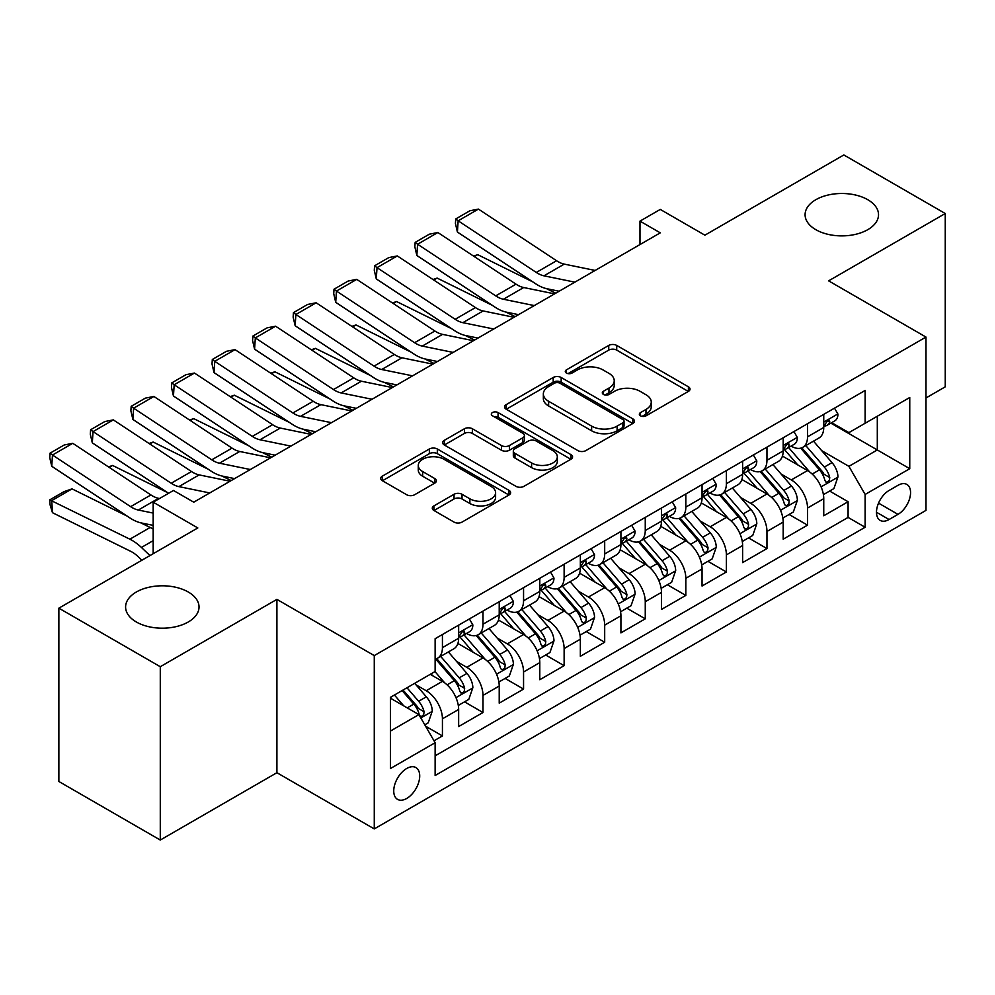 <?xml version="1.0" encoding="UTF-8"?>
<svg xmlns="http://www.w3.org/2000/svg" width="995" height="995" viewBox="0 0 995 995"><rect width="100%" height="100%" fill="white"/><g stroke="black" fill="none" stroke-linecap="round" stroke-linejoin="round"><path stroke-width="1.49" d="M640.506 415.823A3.943 2.276 0 0 0 646.078 415.823L688.391 391.396A5.634 3.246 0 0 0 690.032 389.107A5.634 3.246 0 0 0 688.391 386.806L616.713 345.427A5.634 3.246 0 0 0 608.741 345.427L566.441 369.854A3.943 2.276 0 0 0 565.284 371.458A3.943 2.276 0 0 0 566.441 373.063A3.943 2.276 0 0 0 572.013 373.063L577.486 369.904A18.022 10.398 0 0 1 602.97 369.904L608.952 373.349A18.022 10.398 0 0 1 614.226 380.712A18.022 10.398 0 0 1 608.952 388.062L603.467 391.234A3.943 2.276 0 0 0 602.311 392.838A3.943 2.276 0 0 0 603.467 394.443A3.943 2.276 0 0 0 609.052 394.443L614.524 391.284A18.022 10.398 0 0 1 640.009 391.284L645.979 394.729A18.022 10.398 0 0 1 651.252 402.092A18.022 10.398 0 0 1 645.979 409.442L640.506 412.614A3.943 2.276 0 0 0 639.35 414.219A3.943 2.276 0 0 0 640.506 415.823L640.506 412.614M188.266 592A36.715 21.193 0 0 0 148.255 587.411A36.715 21.193 0 0 0 125.594 606.987A36.715 21.193 0 0 0 136.34 621.987A36.715 21.193 0 0 0 176.364 626.576A36.715 21.193 0 0 0 199.025 606.987A36.715 21.193 0 0 0 188.266 592M867.764 199.696A36.715 21.193 0 0 0 827.753 195.107A36.715 21.193 0 0 0 805.092 214.684A36.715 21.193 0 0 0 815.838 229.683A36.715 21.193 0 0 0 855.849 234.273A36.715 21.193 0 0 0 878.523 214.684A36.715 21.193 0 0 0 867.764 199.696M406.719 798.463A18.358 10.597 120 0 0 418.721 782.281A18.358 10.597 120 0 0 415.898 767.568A18.358 10.597 120 0 0 406.719 768.488A18.358 10.597 120 0 0 394.729 784.657A18.358 10.597 120 0 0 397.54 799.371A18.358 10.597 120 0 0 406.719 798.463M433.944 505.883A5.634 3.246 0 0 0 432.29 508.184A5.634 3.246 0 0 0 433.944 510.485L454.043 522.101A5.634 3.246 0 0 0 462.016 522.101L509.005 494.963A5.634 3.246 0 0 0 510.646 492.674A5.634 3.246 0 0 0 509.005 490.373L437.327 448.994A5.634 3.246 0 0 0 429.367 448.994L382.378 476.12A5.634 3.246 0 0 0 380.724 478.421A5.634 3.246 0 0 0 382.378 480.709L406.669 494.739A5.634 3.246 0 0 0 414.629 494.739L434.74 483.135A5.634 3.246 0 0 0 436.382 480.834A5.634 3.246 0 0 0 434.74 478.533L422.688 471.58A15.062 8.694 0 0 1 418.286 465.424A15.062 8.694 0 0 1 427.576 457.389A15.062 8.694 0 0 1 443.994 459.28L491.182 486.518A15.062 8.694 0 0 1 495.597 492.674A15.062 8.694 0 0 1 486.294 500.709A15.062 8.694 0 0 1 469.876 498.818L462.016 494.279A5.634 3.246 0 0 0 454.043 494.279L433.944 505.883L433.944 510.485M925.984 397.963L945.25 386.831L945.25 213.515L843.835 154.959L704.895 235.181L660.27 209.423L639.984 221.126L660.27 232.842L193.751 502.189L173.466 490.473L153.18 502.189L153.18 553.705M160.282 666.712L160.282 840.041L276.908 772.705L276.908 599.376L160.282 666.712L58.867 608.169L197.806 527.947L153.18 502.189M276.908 599.376L374.269 655.593L925.984 337.069L925.984 510.385L374.269 828.91L374.269 655.593M945.25 213.515L828.624 280.851L925.984 337.069M577.884 450.598A5.634 3.246 0 0 0 585.856 450.598L632.832 423.472A5.634 3.246 0 0 0 634.487 421.171A5.634 3.246 0 0 0 632.832 418.87L561.168 377.491A5.634 3.246 0 0 0 553.195 377.491L506.219 404.617A5.634 3.246 0 0 0 504.564 406.918A5.634 3.246 0 0 0 506.219 409.219L577.884 450.598M494.055 416.681A3.943 2.276 0 0 1 498.047 417.241L498.047 412.552L570.919 454.615A5.634 3.246 0 0 1 572.573 456.916A5.634 3.246 0 0 1 570.919 459.217L523.93 486.344A5.634 3.246 0 0 1 515.97 486.344L444.292 444.964L444.292 440.362A5.634 3.246 0 0 0 442.638 442.663A5.634 3.246 0 0 0 444.292 444.964M444.292 440.362L464.404 428.758A5.634 3.246 0 0 1 472.364 428.758L501.43 445.536A5.634 3.246 0 0 0 509.403 445.536L522.736 437.837A5.634 3.246 0 0 0 524.39 435.536A5.634 3.246 0 0 0 522.736 433.235L492.475 415.773A3.943 2.276 0 0 1 491.319 414.156A3.943 2.276 0 0 1 493.756 412.054A3.943 2.276 0 0 1 498.047 412.552M160.282 840.041L58.867 781.485L58.867 608.169M434.007 740.79L442.427 735.927L425.586 726.213M416.01 684.846L426.196 690.729A22.947 13.246 60 0 1 442.427 718.825L458.645 709.46L458.645 726.561L482.985 712.507L464.528 701.848M456.581 661.426L466.767 667.309A22.947 13.246 60 0 1 482.985 695.405L499.216 686.04L499.216 703.142L523.557 689.087L505.099 678.428M497.139 638.006L507.326 643.877A22.947 13.246 60 0 1 523.557 671.986L539.787 662.62L539.787 679.722L564.128 665.667L545.67 655.008M537.71 614.587L547.897 620.457A22.947 13.246 60 0 1 564.128 648.566L580.346 639.2L580.346 656.302L604.686 642.248L586.229 631.589M578.282 591.154L588.468 597.037A22.947 13.246 60 0 1 604.686 625.146L620.917 615.781L620.917 632.87L645.257 618.828L626.8 608.169M618.84 567.735L629.027 573.617A22.947 13.246 60 0 1 645.257 601.726L661.488 592.361L661.488 609.45L685.829 595.396L667.371 584.749M659.411 544.315L669.598 550.198A22.947 13.246 60 0 1 685.829 578.306L702.047 568.941L702.047 586.03L726.387 571.976L707.93 561.329M699.982 520.895L710.169 526.778A22.947 13.246 60 0 1 726.387 554.887L742.618 545.509L742.618 562.61L766.958 548.556L748.501 537.897M740.541 497.475L750.727 503.358A22.947 13.246 60 0 1 766.958 531.467L783.189 522.089L783.189 539.19L807.53 525.136L807.53 508.035A22.947 13.246 -120 0 0 791.299 479.938L781.112 474.055M789.072 514.477L807.53 525.136M458.645 709.46A22.947 13.246 -120 0 0 442.427 681.351L430.25 674.324M499.216 686.04A22.947 13.246 -120 0 0 482.985 657.931L457.899 643.454M539.787 662.62A22.947 13.246 -120 0 0 523.557 634.511L498.47 620.034M580.346 639.2A22.947 13.246 -120 0 0 564.128 611.092L539.041 596.614M620.917 615.781A22.947 13.246 -120 0 0 604.686 587.672L579.6 573.182M661.488 592.361A22.947 13.246 -120 0 0 645.257 564.252L620.171 549.762M702.047 568.941A22.947 13.246 -120 0 0 685.829 540.832L660.742 526.343M742.618 545.509A22.947 13.246 -120 0 0 726.387 517.412L701.301 502.923M783.189 522.089A22.947 13.246 -120 0 0 766.958 493.993L741.872 479.503M897.987 485.324L889.07 490.473A17.786 10.273 120 0 0 877.441 506.144A17.786 10.273 120 0 0 880.177 520.397A17.786 10.273 120 0 0 889.07 519.514L897.987 514.365A17.786 10.273 120 0 0 909.604 498.694A17.786 10.273 120 0 0 906.88 484.441A17.786 10.273 120 0 0 897.987 485.324M390.5 731.014L418.895 714.609L435.126 742.718L435.126 775.515L865.128 527.25L865.128 494.453L848.909 466.344L821.683 450.635M435.126 742.718L390.5 768.488L390.5 697.284L435.126 671.513L435.126 638.728L865.128 390.463L865.128 423.261L909.753 397.49L909.753 468.695L865.128 494.453M466.555 633.454L466.767 633.579A22.947 13.246 60 0 0 478.234 634.71L494.465 625.345A22.947 13.246 -120 0 0 499.216 614.835L499.216 601.726M507.114 610.034L507.326 610.159A22.947 13.246 60 0 0 518.805 611.291L535.024 601.925A22.947 13.246 -120 0 0 539.787 591.416L539.787 578.306M547.685 586.615L547.897 586.739A22.947 13.246 60 0 0 559.364 587.871L575.595 578.505A22.947 13.246 -120 0 0 580.346 567.996L580.346 554.887M588.256 563.195L588.468 563.319A22.947 13.246 60 0 0 599.935 564.451L616.166 555.086A22.947 13.246 -120 0 0 620.917 544.576L620.917 531.454M628.815 539.775L629.027 539.887A22.947 13.246 60 0 0 640.506 541.031L656.725 531.666A22.947 13.246 -120 0 0 661.488 521.156L661.488 508.035M669.386 516.343L669.598 516.467A22.947 13.246 60 0 0 681.065 517.611L697.296 508.234A22.947 13.246 -120 0 0 702.047 497.736L702.047 484.615M709.957 492.923L710.169 493.047A22.947 13.246 60 0 0 721.636 494.192L737.867 484.814A22.947 13.246 -120 0 0 742.618 474.316L742.618 461.195M750.516 469.503L750.727 469.628A22.947 13.246 60 0 0 762.207 470.759L778.426 461.394A22.947 13.246 -120 0 0 783.189 450.897L783.189 437.775M435.126 755.839L848.088 517.412L848.088 501.716L823.748 515.771L823.748 498.669A22.947 13.246 -120 0 0 807.53 470.56L782.443 456.083M791.087 446.083L791.299 446.208A22.947 13.246 -120 0 0 802.766 447.34A22.947 13.246 -120 0 0 807.53 436.842L807.53 423.721M802.766 447.34L818.997 437.974A22.947 13.246 -120 0 0 823.748 427.464L823.748 414.355M442.427 634.511L442.427 647.633A22.947 13.246 60 0 1 437.663 658.13A22.947 13.246 60 0 1 435.126 659.063M437.663 658.13L453.894 648.765A22.947 13.246 -120 0 0 458.645 638.255L458.645 625.146M482.985 611.092L482.985 624.213A22.947 13.246 60 0 1 478.234 634.71M523.557 587.672L523.557 600.781A22.947 13.246 60 0 1 518.805 611.291M564.128 564.252L564.128 577.361A22.947 13.246 60 0 1 559.364 587.871M604.686 540.832L604.686 553.941A22.947 13.246 60 0 1 599.935 564.451M645.257 517.412L645.257 530.522A22.947 13.246 60 0 1 640.506 541.031M685.829 493.98L685.829 507.102A22.947 13.246 60 0 1 681.065 517.611M726.387 470.56L726.387 483.682A22.947 13.246 60 0 1 721.636 494.192M766.958 447.141L766.958 460.262A22.947 13.246 60 0 1 762.207 470.759M766.958 531.467L766.958 548.556M726.387 554.887L726.387 571.976M685.829 578.306L685.829 595.396M645.257 601.726L645.257 618.828M604.686 625.146L604.686 642.248M564.128 648.566L564.128 665.667M523.557 671.986L523.557 689.087M482.985 695.405L482.985 712.507M442.427 718.825L442.427 735.927M418.895 714.609L390.5 698.216M848.909 466.344L877.304 449.951L877.304 416.233L909.753 397.49M830.837 423.136L909.753 468.695M831.658 422.664L848.909 432.626L865.128 423.261M276.908 772.705L374.269 828.91M639.984 221.126L639.984 244.546M829.631 491.057L848.088 501.716M848.088 517.412L865.128 527.25M642.073 416.383L645.979 414.131A18.022 10.398 0 0 0 651.252 406.781L651.252 402.092M614.226 380.712L614.226 385.401A18.022 10.398 0 0 1 608.952 392.751L605.047 395.003M688.316 391.445L616.713 350.103A5.634 3.246 0 0 0 608.741 350.103L568.021 373.622M632.758 423.509L561.168 382.179A5.634 3.246 0 0 0 553.195 382.179L506.293 409.256M622.882 422.775A3.943 2.276 0 0 0 624.039 421.171A3.943 2.276 0 0 0 622.882 419.567L559.974 383.237A3.943 2.276 0 0 0 554.389 383.237L548.618 386.57A18.022 10.398 0 0 0 543.345 393.933A18.022 10.398 0 0 0 548.618 401.283L591.627 426.109A18.022 10.398 0 0 0 617.111 426.109L622.882 422.775L622.882 427.464A3.943 2.276 0 0 0 624.039 425.86L624.039 421.171M543.345 393.933L543.345 398.609A18.022 10.398 0 0 0 548.618 405.972L548.618 401.283M622.882 427.464L617.111 430.798A18.022 10.398 0 0 1 591.627 430.798L548.618 405.972M444.367 445.014L464.404 433.447L464.404 428.758M524.39 435.536L524.39 440.225A5.634 3.246 0 0 1 522.736 442.526L509.403 450.225A5.634 3.246 0 0 1 501.43 450.225L472.364 433.447A5.634 3.246 0 0 0 464.404 433.447M498.047 417.241L570.844 459.267M531.591 462.961A15.062 8.694 0 0 0 548.009 464.839A15.062 8.694 0 0 0 557.312 456.804A15.062 8.694 0 0 0 552.897 450.66L536.28 441.059A5.634 3.246 0 0 0 528.308 441.059L514.975 448.757A5.634 3.246 0 0 0 513.321 451.058A5.634 3.246 0 0 0 514.975 453.359L531.591 462.961L531.591 467.638A15.062 8.694 0 0 0 548.009 469.528A15.062 8.694 0 0 0 557.312 461.493L557.312 456.804M513.321 451.058L513.321 455.747A5.634 3.246 0 0 0 514.975 458.036L514.975 453.359M531.591 467.638L514.975 458.036M495.597 492.674L495.597 497.351A15.062 8.694 0 0 1 486.294 505.385A15.062 8.694 0 0 1 469.876 503.507L462.016 498.968A5.634 3.246 0 0 0 454.043 498.968L434.019 510.534M418.286 465.424L418.286 470.113A15.062 8.694 0 0 0 422.688 476.257L422.688 471.58M434.666 483.172L422.688 476.257M508.93 495.012L437.327 453.67A5.634 3.246 0 0 0 429.367 453.67L382.453 480.759M823.412 494.652L833.897 488.595L837.952 476.891A15.199 8.781 -120 0 0 832.031 462.613L813.487 441.158M473.558 256.113L477.699 254.67L532.773 281.871M546.454 288.625L555.72 293.202M809.781 472.053L788.6 447.526M797.729 464.901L785.428 450.673A36.429 21.032 -120 0 0 784.296 449.404M800.701 448.173L819.457 469.876A15.199 8.781 60 0 1 824.867 480.349L825.974 482.152L828.039 481.866L829.407 480.187L829.743 477.538A15.199 8.781 -120 0 0 824.32 467.065L805.788 445.598M801.808 447.812L821.957 471.132A7.749 4.478 60 0 1 823.91 474.167L829.743 477.538M477.699 254.67L474.329 256.623M574.849 282.157L543.979 275.826A28.681 16.567 60 0 1 536.293 272.456L458.148 220.815L457.414 232.071L535.559 283.712A43.034 24.838 -120 0 0 547.088 288.761L559.128 291.236M834.506 408.149L837.952 414.119A15.199 8.781 60 0 1 834.805 420.848L827.094 425.3A15.199 8.781 -120 0 0 829.743 421.793L829.42 420.45L827.517 420.823L824.867 424.604A15.199 8.781 60 0 1 823.748 426.768M595.134 270.441L564.264 264.11A28.681 16.567 60 0 1 556.578 260.74L478.433 209.099L458.148 220.815L455.71 218.962L469.914 210.766L478.433 209.099M824.258 426.009L824.32 426.009A15.199 8.781 -120 0 0 827.094 425.3M457.414 232.071L455.424 223.465L455.71 218.962M782.841 518.072L793.326 512.027L797.381 500.311A15.199 8.781 -120 0 0 791.46 486.033L772.928 464.578M432.987 279.533L437.128 278.09L492.214 305.291M505.883 312.044L515.149 316.621M769.21 495.473L748.029 470.946M757.158 488.334L744.857 474.093A36.429 21.032 -120 0 0 743.738 472.824M760.143 471.593L778.886 493.296A15.199 8.781 60 0 1 784.309 503.769L785.416 505.572L787.468 505.286L788.836 503.607L789.172 500.958A15.199 8.781 -120 0 0 783.749 490.485L765.217 469.031M761.237 471.232L781.386 494.565A7.749 4.478 60 0 1 783.339 497.587L789.172 500.958M437.128 278.09L433.758 280.043M742.282 541.491L752.755 535.447L756.809 523.731A15.199 8.781 -120 0 0 750.889 509.452L732.357 487.998M392.416 302.953L396.57 301.522L451.643 328.711M465.312 335.464L474.578 340.041M728.651 518.892L707.457 494.366M716.587 511.753L704.298 497.512A36.429 21.032 -120 0 0 703.166 496.244M719.572 495.012L738.315 516.716A15.199 8.781 60 0 1 743.738 527.188L744.845 528.992L746.897 528.706L748.277 527.027L748.613 524.377A15.199 8.781 -120 0 0 743.19 513.905L724.646 492.45M720.678 494.652L740.815 517.985A7.749 4.478 60 0 1 742.768 521.007L748.613 524.377M396.57 301.522L393.199 303.463M701.711 564.911L712.196 558.867L716.251 547.15A15.199 8.781 -120 0 0 710.33 532.872L691.786 511.418M351.857 326.372L355.999 324.942L411.072 352.13M424.753 358.884L434.019 363.461M688.08 542.312L666.899 517.786M676.028 535.173L663.727 520.932A36.429 21.032 -120 0 0 662.595 519.664M679 518.432L697.756 540.136A15.199 8.781 60 0 1 703.166 550.608L704.273 552.412L706.338 552.125L707.706 550.459L708.042 547.797A15.199 8.781 -120 0 0 702.619 537.325L684.087 515.87M680.107 518.072L700.256 541.404A7.749 4.478 60 0 1 702.209 544.427L708.042 547.797M355.999 324.942L352.628 326.882M661.14 588.343L671.625 582.286L675.68 570.57A15.199 8.781 -120 0 0 669.759 556.304L651.227 534.837M311.286 349.792L315.427 348.362L370.513 375.563M384.182 382.304L393.448 386.881M647.509 565.732L626.328 541.205M635.457 558.593L623.156 544.352A36.429 21.032 -120 0 0 622.037 543.083M638.442 541.852L657.185 563.556A15.199 8.781 60 0 1 662.608 574.028L663.715 575.831L665.767 575.545L667.135 573.879L667.471 571.217A15.199 8.781 -120 0 0 662.048 560.745L643.516 539.29M639.536 541.504L659.685 564.824A7.749 4.478 60 0 1 661.638 567.846L667.471 571.217M315.427 348.362L312.057 350.302M534.278 305.577L503.408 299.246A28.681 16.567 60 0 1 495.721 295.876L417.577 244.235L416.855 255.491L494.988 307.132A43.034 24.838 -120 0 0 506.517 312.181L518.557 314.656M793.935 431.569L797.381 437.539A15.199 8.781 60 0 1 794.234 444.267L786.523 448.72A15.199 8.781 -120 0 0 789.172 445.213L788.848 443.869L786.958 444.243L784.309 448.024A15.199 8.781 60 0 1 783.189 450.188M554.563 293.861L523.693 287.53A28.681 16.567 60 0 1 516.007 284.16L437.862 232.519L417.577 244.235L415.151 242.382L429.342 234.186L437.862 232.519M783.687 449.429L783.749 449.429A15.199 8.781 -120 0 0 786.523 448.72M416.855 255.491L414.853 246.884L415.151 242.382M493.719 328.997L462.849 322.666A28.681 16.567 60 0 1 455.163 319.296L377.018 267.655L376.284 278.911L454.429 330.551A43.034 24.838 -120 0 0 465.958 335.613L477.986 338.076M753.364 454.989L756.809 460.959A15.199 8.781 60 0 1 753.663 467.687L745.964 472.14A15.199 8.781 -120 0 0 748.613 468.633L748.29 467.289L746.387 467.662L743.738 471.443A15.199 8.781 60 0 1 742.618 473.608M514.005 317.281L483.122 310.95A28.681 16.567 60 0 1 475.436 307.579L397.303 255.939L377.018 267.655L374.58 265.802L388.771 257.606L397.303 255.939M743.128 472.849L743.19 472.849A15.199 8.781 -120 0 0 745.964 472.14M376.284 278.911L374.282 270.304L374.58 265.802M453.148 352.417L422.278 346.086A28.681 16.567 60 0 1 414.592 342.715L336.447 291.075L335.713 302.331L413.858 353.971A43.034 24.838 -120 0 0 425.387 359.033L437.427 361.496M712.806 478.408L716.251 484.378A15.199 8.781 60 0 1 713.104 491.107L705.393 495.56A15.199 8.781 -120 0 0 708.042 492.052L707.719 490.709L705.816 491.082L703.166 494.863A15.199 8.781 60 0 1 702.047 497.027M473.433 340.713L442.564 334.37A28.681 16.567 60 0 1 434.877 331.012L356.732 279.371L336.447 291.075L334.009 289.222L348.213 281.025L356.732 279.371M702.557 496.269L702.619 496.269A15.199 8.781 -120 0 0 705.393 495.56M335.713 302.331L333.723 293.724L334.009 289.222M412.577 375.836L381.707 369.506A28.681 16.567 60 0 1 374.021 366.135L295.876 314.495L295.154 325.751L373.287 377.391A43.034 24.838 -120 0 0 384.816 382.453L396.856 384.916M672.234 501.828L675.68 507.798A15.199 8.781 60 0 1 672.533 514.527L664.822 518.98A15.199 8.781 -120 0 0 667.471 515.485L667.147 514.129L665.257 514.502L662.608 518.283A15.199 8.781 60 0 1 661.488 520.447M432.862 364.133L401.992 357.802A28.681 16.567 60 0 1 394.306 354.431L316.161 302.791L295.876 314.495L293.45 312.641L307.642 304.445L316.161 302.791M661.986 519.688L662.048 519.688A15.199 8.781 -120 0 0 664.822 518.98M295.154 325.751L293.152 317.144L293.45 312.641M620.581 611.763L631.054 605.706L635.108 593.99A15.199 8.781 -120 0 0 629.188 579.724L610.656 558.257M270.715 373.212L274.869 371.782L329.942 398.983M343.611 405.736L352.877 410.301M606.95 589.152L585.756 564.625M594.886 582.013L582.597 567.784A36.429 21.032 -120 0 0 581.466 566.516M597.871 565.272L616.614 586.975A15.199 8.781 60 0 1 622.037 597.448L623.144 599.251L625.196 598.965L626.576 597.298L626.9 594.637A15.199 8.781 -120 0 0 621.489 584.164L602.945 562.71M598.978 564.924L619.114 588.244A7.749 4.478 60 0 1 621.067 591.279L626.9 594.637M274.869 371.782L271.498 373.722M372.018 399.256L341.148 392.925A28.681 16.567 60 0 1 333.462 389.555L255.317 337.914L254.583 349.17L332.728 400.811A43.034 24.838 -120 0 0 344.258 405.873L356.285 408.336M631.663 525.248L635.108 531.231A15.199 8.781 60 0 1 631.962 537.947L624.263 542.399A15.199 8.781 -120 0 0 626.9 538.904L626.589 537.549L624.686 537.934L622.037 541.715A15.199 8.781 60 0 1 620.917 543.879M392.304 387.553L361.421 381.222A28.681 16.567 60 0 1 353.735 377.851L275.603 326.211L255.317 337.914L252.879 336.061L267.07 327.865L275.603 326.211M621.427 543.108L621.489 543.108A15.199 8.781 -120 0 0 624.263 542.399M254.583 349.17L252.581 340.564L252.879 336.061M580.01 635.183L590.495 629.126L594.55 617.41A15.199 8.781 -120 0 0 588.63 603.144L570.085 581.677M230.156 396.632L234.298 395.202L289.371 422.402M303.052 429.156L312.318 433.733M566.379 612.572L545.198 588.045M554.327 605.433L542.026 591.204A36.429 21.032 -120 0 0 540.894 589.935M557.299 588.692L576.055 610.408A15.199 8.781 60 0 1 581.466 620.88L582.572 622.671L584.637 622.385L586.005 620.718L586.341 618.069A15.199 8.781 -120 0 0 580.918 607.597L562.386 586.13M558.406 588.343L578.555 611.664A7.749 4.478 60 0 1 580.495 614.699L586.341 618.069M234.298 395.202L230.927 397.142M331.447 422.676L300.577 416.345A28.681 16.567 60 0 1 292.891 412.975L214.746 361.334L214.012 372.603L292.157 424.243A43.034 24.838 -120 0 0 303.686 429.293L315.726 431.755M591.105 548.68L594.55 554.65A15.199 8.781 60 0 1 591.403 561.367L583.692 565.819A15.199 8.781 -120 0 0 586.341 562.324L586.018 560.969L584.115 561.354L581.466 565.135A15.199 8.781 60 0 1 580.346 567.299M351.733 410.972L320.863 404.642A28.681 16.567 60 0 1 313.176 401.271L235.031 349.631L214.746 361.334L212.308 359.481L226.512 351.285L235.031 349.631M580.856 566.541L580.918 566.541A15.199 8.781 -120 0 0 583.692 565.819M214.012 372.603L212.022 363.983L212.308 359.481M539.439 658.603L549.924 652.546L553.979 640.842A15.199 8.781 -120 0 0 548.058 626.564L529.527 605.097M189.585 420.052L193.726 418.621L248.812 445.822M262.481 452.576L271.747 457.153M525.808 635.992L504.627 611.465M513.756 628.852L501.455 614.624A36.429 21.032 -120 0 0 500.336 613.355M516.741 612.112L535.484 633.827A15.199 8.781 60 0 1 540.907 644.3L542.014 646.103L544.066 645.805L545.434 644.138L545.77 641.489A15.199 8.781 -120 0 0 540.347 631.017L521.815 609.549M517.835 611.763L537.984 635.084A7.749 4.478 60 0 1 539.937 638.118L545.77 641.489M193.726 418.621L190.356 420.574M290.876 446.108L260.006 439.765A28.681 16.567 60 0 1 252.32 436.407L174.175 384.767L173.453 396.022L251.586 447.663A43.034 24.838 -120 0 0 263.115 452.713L275.155 455.188M550.533 572.1L553.979 578.07A15.199 8.781 60 0 1 550.832 584.799L543.121 589.239A15.199 8.781 -120 0 0 545.77 585.744L545.447 584.388L543.556 584.774L540.907 588.555A15.199 8.781 60 0 1 539.787 590.719M311.161 434.392L280.291 428.061A28.681 16.567 60 0 1 272.605 424.691L194.46 373.05L174.175 384.767L171.749 382.901L185.941 374.705L194.46 373.05M540.285 589.96L540.347 589.96A15.199 8.781 -120 0 0 543.121 589.239M173.453 396.022L171.451 387.403L171.749 382.901M498.881 682.023L509.353 675.966L513.408 664.262A15.199 8.781 -120 0 0 507.487 649.984L488.955 628.529M149.014 443.471L153.168 442.041L208.241 469.242M221.91 475.996L231.176 480.573M485.249 659.424L464.056 634.897M473.185 652.272L460.896 638.044A36.429 21.032 -120 0 0 459.765 636.775M476.17 635.544L494.913 657.247A15.199 8.781 60 0 1 500.336 667.72L501.443 669.523L503.495 669.225L504.875 667.558L505.199 664.909A15.199 8.781 -120 0 0 499.788 654.436L481.244 632.969M477.277 635.183L497.413 658.503A7.749 4.478 60 0 1 499.366 661.538L505.199 664.909M153.168 442.041L149.797 443.994M250.317 469.528L219.447 463.197A28.681 16.567 60 0 1 211.761 459.827L133.616 408.186L132.882 419.442L211.027 471.083A43.034 24.838 -120 0 0 222.557 476.132L234.584 478.607M509.962 595.52L513.408 601.49A15.199 8.781 60 0 1 510.261 608.219L502.562 612.659A15.199 8.781 -120 0 0 505.199 609.164L504.888 607.821L502.985 608.194L500.336 611.975A15.199 8.781 60 0 1 499.216 614.139M270.603 457.812L239.72 451.481A28.681 16.567 60 0 1 232.034 448.111L153.902 396.47L133.616 408.186L131.178 406.321L145.369 398.124L153.902 396.47M499.726 613.38L499.788 613.38A15.199 8.781 -120 0 0 502.562 612.659M132.882 419.442L130.88 410.835L131.178 406.321M458.309 705.443L468.794 699.385L472.849 687.682A15.199 8.781 -120 0 0 466.929 673.404L448.384 651.949M108.455 466.891L112.597 465.461L167.67 492.662M444.678 682.844L434.977 671.6M432.626 675.692L431.046 673.876M435.599 658.964L454.354 680.667A15.199 8.781 60 0 1 459.765 691.139L460.872 692.943L462.936 692.657L464.304 690.978L464.64 688.329A15.199 8.781 -120 0 0 459.217 677.856L440.685 656.389M436.705 658.603L456.854 681.923A7.749 4.478 60 0 1 458.794 684.958L464.64 688.329M112.597 465.461L109.226 467.414M209.746 492.948L178.876 486.617A28.681 16.567 60 0 1 171.19 483.247L93.045 431.606L92.311 442.862L168.603 493.284M193.167 501.853L194.025 502.027M469.404 618.94L472.849 624.91A15.199 8.781 60 0 1 469.702 631.638L461.991 636.091A15.199 8.781 -120 0 0 464.64 632.584L464.317 631.24L462.414 631.614L459.765 635.395A15.199 8.781 60 0 1 458.645 637.559M230.032 481.232L199.162 474.901A28.681 16.567 60 0 1 191.475 471.53L113.331 419.89L93.045 431.606L90.607 429.753L104.811 421.544L113.331 419.89M459.155 636.8L459.217 636.8A15.199 8.781 -120 0 0 461.991 636.091M92.311 442.862L90.321 434.255L90.607 429.753M424.778 724.808L428.223 722.818L432.278 711.102A15.199 8.781 -120 0 0 426.357 696.823L414.691 683.316M72.026 488.881L51.752 500.597L52.474 512.699L50.048 504.714L49.75 499.876L63.954 491.679L72.026 488.881L127.111 516.082M140.78 522.835L150.17 527.474A43.034 24.838 60 0 1 153.18 529.129M403.796 705.903L394.406 695.02M49.75 499.876L129.885 539.19A43.034 24.838 60 0 1 141.414 547.449L149.971 555.558M141.912 560.21L138.305 556.79A28.681 16.567 -120 0 0 130.619 551.292L52.474 512.699M392.055 699.124L390.5 697.321M402.117 690.58L413.783 704.087A15.199 8.781 60 0 1 419.206 714.559L420.313 716.363L422.365 716.077L423.733 714.398L424.069 711.748A15.199 8.781 -120 0 0 418.646 701.276L406.98 687.769M403.05 690.032L416.283 705.343A7.749 4.478 60 0 1 418.236 708.378L424.069 711.748M153.18 513.084L138.305 510.037A28.681 16.567 60 0 1 130.619 506.666L52.474 455.026L51.752 466.282L129.885 517.922A43.034 24.838 -120 0 0 141.414 522.972L153.18 525.385M159.536 498.52L158.591 498.321A28.681 16.567 60 0 1 150.904 494.95L72.759 443.31L52.474 455.026L50.048 453.173L64.24 444.976L72.759 443.31M51.752 466.282L49.75 457.675L50.048 453.173M426.196 690.729L442.427 681.351M466.767 667.309L482.985 657.931M507.326 643.877L523.557 634.511M547.897 620.457L564.128 611.092M588.468 597.037L604.686 587.672M629.027 573.617L645.257 564.252M669.598 550.198L685.829 540.832M710.169 526.778L726.387 517.412M750.727 503.358L766.958 493.993M791.299 479.938L807.53 470.56M807.53 436.842L823.748 427.464M442.427 647.633L458.645 638.255M482.985 624.213L499.216 614.835M523.557 600.781L539.787 591.416M564.128 577.361L580.346 567.996M604.686 553.941L620.917 544.576M645.257 530.522L661.488 521.156M685.829 507.102L702.047 497.736M726.387 483.682L742.618 474.316M766.958 460.262L783.189 450.897M807.53 508.035L823.748 498.669M878.535 503.134L897.987 514.365M876.483 512.251L889.07 519.514M645.979 414.131L645.979 409.442M603.467 394.443L603.467 391.234M608.952 392.751L608.952 388.062M566.441 373.063L566.441 369.854M608.741 350.103L608.741 345.427M616.713 350.103L616.713 345.427M688.391 391.396L688.391 386.806M506.219 409.219L506.219 404.617M553.195 382.179L553.195 377.491M561.168 382.179L561.168 377.491M632.832 423.472L632.832 418.87M591.627 430.798L591.627 426.109M617.111 430.798L617.111 426.109M472.364 433.447L472.364 428.758M501.43 450.225L501.43 445.536M509.403 450.225L509.403 445.536M522.736 442.526L522.736 437.837M570.919 459.217L570.919 454.615M454.043 498.968L454.043 494.279M462.016 498.968L462.016 494.279M469.876 503.507L469.876 498.818M434.74 483.135L434.74 478.533M382.378 480.709L382.378 476.12M429.367 453.67L429.367 448.994M437.327 453.67L437.327 448.994M509.005 494.963L509.005 490.373M821.086 486.853L837.852 477.177M824.32 467.065L832.031 462.613M812.206 474.055L819.457 469.876M837.852 413.945L823.748 422.079M543.979 275.826L564.264 264.11M536.293 272.456L556.578 260.74M827.778 420.661L829.743 421.793M780.528 510.273L797.281 500.609M783.749 490.485L791.46 486.033M771.635 497.488L778.886 493.296M739.957 533.693L756.71 524.029M743.19 513.905L750.889 509.452M731.064 520.907L738.315 516.716M699.385 557.125L716.151 547.449M702.619 537.325L710.33 532.872M690.505 544.327L697.756 540.136M658.827 580.545L675.58 570.869M662.048 560.745L669.759 556.304M649.934 567.747L657.185 563.556M797.281 437.365L783.189 445.499M503.408 299.246L523.693 287.53M495.721 295.876L516.007 284.16M787.207 444.081L789.172 445.213M756.71 460.784L742.618 468.931M462.849 322.666L483.122 310.95M455.163 319.296L475.436 307.579M746.648 467.501L748.613 468.633M716.151 484.204L702.047 492.351M422.278 346.086L442.564 334.37M414.592 342.715L434.877 331.012M706.077 490.921L708.042 492.052M675.58 507.624L661.488 515.771M381.707 369.506L401.992 357.802M374.021 366.135L394.306 354.431M665.506 514.34L667.471 515.485M618.256 603.965L635.009 594.289M621.489 584.164L629.188 579.724M609.363 591.167L616.614 586.975M635.009 531.056L620.917 539.19M341.148 392.925L361.421 381.222M333.462 389.555L353.735 377.851M624.947 537.76L626.9 538.904M577.685 627.385L594.45 617.708M580.918 607.597L588.63 603.144M568.804 614.587L576.055 610.408M594.45 554.476L580.346 562.61M300.577 416.345L320.863 404.642M292.891 412.975L313.176 401.271M584.376 561.192L586.341 562.324M537.126 650.805L553.879 641.128M540.347 631.017L548.058 626.564M528.233 638.006L535.484 633.827M553.879 577.896L539.787 586.03M260.006 439.765L280.291 428.061M252.32 436.407L272.605 424.691M543.805 584.612L545.77 585.744M496.555 674.224L513.308 664.548M499.788 654.436L507.487 649.984M487.662 661.426L494.913 657.247M513.308 601.316L499.216 609.45M219.447 463.197L239.72 451.481M211.761 459.827L232.034 448.111M503.246 608.032L505.199 609.164M455.984 697.644L472.749 687.968M459.217 677.856L466.929 673.404M447.103 684.846L454.354 680.667M472.749 624.736L458.645 632.87M178.876 486.617L199.162 474.901M171.19 483.247L191.475 471.53M462.675 631.452L464.64 632.584M420.823 717.955L432.178 711.4M418.646 701.276L426.357 696.823M407.216 707.88L413.783 704.087M150.17 527.474L129.885 539.19M153.18 540.658L141.414 547.449M138.305 510.037L158.591 498.321M130.619 506.666L150.904 494.95"/></g></svg>
